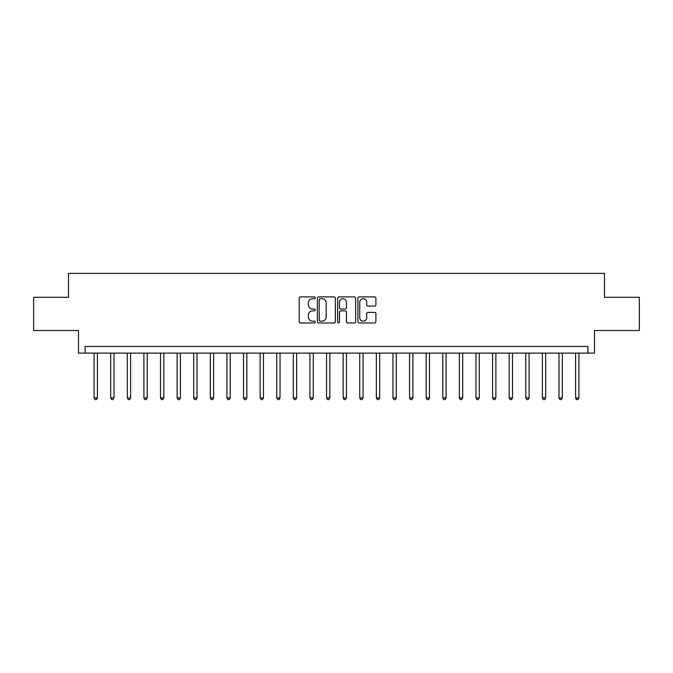 <?xml version="1.0" encoding="UTF-8"?>
<svg xmlns="http://www.w3.org/2000/svg" width="673" height="673" viewBox="0 0 673 673"><rect width="100%" height="100%" fill="white"/><g stroke="black" fill="none" stroke-linecap="round" stroke-linejoin="round"><path stroke-width="1.01" d="M315.25 297.811A0.909 0.909 0 0 0 314.333 296.894L300.486 296.894A1.304 1.304 0 0 0 299.182 298.198L299.182 321.669A1.304 1.304 0 0 0 300.486 322.973L314.333 322.973A0.909 0.909 0 0 0 315.25 322.056A0.909 0.909 0 0 0 314.333 321.147L312.541 321.147A4.173 4.173 0 0 1 308.369 316.975L308.369 315.023A4.173 4.173 0 0 1 312.541 310.85L314.333 310.85A0.909 0.909 0 0 0 315.25 309.933A0.909 0.909 0 0 0 314.333 309.025L312.541 309.025A4.173 4.173 0 0 1 308.369 304.852L308.369 302.892A4.173 4.173 0 0 1 312.541 298.719L314.333 298.719A0.909 0.909 0 0 0 315.25 297.811M374.6 306.089A1.304 1.304 0 0 0 375.904 304.785L375.904 298.198A1.304 1.304 0 0 0 374.6 296.894L359.222 296.894A1.304 1.304 0 0 0 357.918 298.198L357.918 321.669A1.304 1.304 0 0 0 359.222 322.973L374.6 322.973A1.304 1.304 0 0 0 375.904 321.669L375.904 313.719A1.304 1.304 0 0 0 374.6 312.415L368.022 312.415A1.304 1.304 0 0 0 366.718 313.719L366.718 317.656A3.491 3.491 0 0 1 363.227 321.147A3.491 3.491 0 0 1 359.744 317.656L359.744 302.211A3.491 3.491 0 0 1 363.227 298.719A3.491 3.491 0 0 1 366.718 302.211L366.718 304.785A1.304 1.304 0 0 0 368.022 306.089L374.6 306.089M587.882 353.106L594.52 353.106L594.52 330.519L639.35 330.519L639.35 297.315L604.48 297.315L604.48 273.406L68.52 273.406L68.52 297.315L33.65 297.315L33.65 330.519L78.48 330.519L78.48 353.106L587.882 353.106L587.882 346.46L85.118 346.46L85.118 353.106M335.356 298.198A1.304 1.304 0 0 0 334.052 296.894L318.674 296.894A1.304 1.304 0 0 0 317.37 298.198L317.37 321.669A1.304 1.304 0 0 0 318.674 322.973L334.052 322.973A1.304 1.304 0 0 0 335.356 321.669L335.356 298.198M338.948 296.894L354.326 296.894A1.304 1.304 0 0 1 355.63 298.198L355.63 321.669A1.304 1.304 0 0 1 354.326 322.973L347.748 322.973A1.304 1.304 0 0 1 346.444 321.669L346.444 312.154A1.304 1.304 0 0 0 345.14 310.85L340.774 310.85A1.304 1.304 0 0 0 339.47 312.154L339.47 322.056A0.909 0.909 0 0 1 338.553 322.973A0.909 0.909 0 0 1 337.644 322.056L337.644 298.198A1.304 1.304 0 0 1 338.948 296.894M320.104 298.719A0.909 0.909 0 0 0 319.195 299.636L319.195 320.23A0.909 0.909 0 0 0 320.104 321.147L321.997 321.147A4.173 4.173 0 0 0 326.169 316.975L326.169 302.892A4.173 4.173 0 0 0 321.997 298.719L320.104 298.719M346.444 302.278A3.491 3.491 0 0 0 342.952 298.787A3.491 3.491 0 0 0 339.47 302.278L339.47 307.721A1.304 1.304 0 0 0 340.774 309.025L345.14 309.025A1.304 1.304 0 0 0 346.444 307.721L346.444 302.278M94.085 353.106L94.085 397.869L97.408 397.869L97.408 353.106M97.408 397.869L96.416 399.594L95.086 399.594L94.085 397.869M110.692 353.106L110.692 397.869L114.015 397.869L114.015 353.106M114.015 397.869L113.014 399.594L111.684 399.594L110.692 397.869M127.298 353.106L127.298 397.869L130.612 397.869L130.612 353.106M130.612 397.869L129.62 399.594L128.291 399.594L127.298 397.869M143.896 353.106L143.896 397.869L147.219 397.869L147.219 353.106M147.219 397.869L146.226 399.594L144.897 399.594L143.896 397.869M160.502 353.106L160.502 397.869L163.825 397.869L163.825 353.106M163.825 397.869L162.824 399.594L161.495 399.594L160.502 397.869M177.108 353.106L177.108 397.869L180.423 397.869L180.423 353.106M180.423 397.869L179.43 399.594L178.101 399.594L177.108 397.869M193.706 353.106L193.706 397.869L197.029 397.869L197.029 353.106M197.029 397.869L196.036 399.594L194.707 399.594L193.706 397.869M210.312 353.106L210.312 397.869L213.635 397.869L213.635 353.106M213.635 397.869L212.634 399.594L211.305 399.594L210.312 397.869M226.919 353.106L226.919 397.869L230.233 397.869L230.233 353.106M230.233 397.869L229.241 399.594L227.911 399.594L226.919 397.869M243.517 353.106L243.517 397.869L246.84 397.869L246.84 353.106M246.84 397.869L245.847 399.594L244.518 399.594L243.517 397.869M260.123 353.106L260.123 397.869L263.446 397.869L263.446 353.106M263.446 397.869L262.445 399.594L261.116 399.594L260.123 397.869M276.729 353.106L276.729 397.869L280.044 397.869L280.044 353.106M280.044 397.869L279.051 399.594L277.722 399.594L276.729 397.869M293.327 353.106L293.327 397.869L296.65 397.869L296.65 353.106M296.65 397.869L295.657 399.594L294.328 399.594L293.327 397.869M309.933 353.106L309.933 397.869L313.256 397.869L313.256 353.106M313.256 397.869L312.255 399.594L310.934 399.594L309.933 397.869M326.54 353.106L326.54 397.869L329.863 397.869L329.863 353.106M329.863 397.869L328.861 399.594L327.532 399.594L326.54 397.869M343.137 353.106L343.137 397.869L346.46 397.869L346.46 353.106M346.46 397.869L345.468 399.594L344.139 399.594L343.137 397.869M359.744 353.106L359.744 397.869L363.067 397.869L363.067 353.106M363.067 397.869L362.066 399.594L360.745 399.594L359.744 397.869M376.35 353.106L376.35 397.869L379.673 397.869L379.673 353.106M379.673 397.869L378.672 399.594L377.343 399.594L376.35 397.869M392.956 353.106L392.956 397.869L396.271 397.869L396.271 353.106M396.271 397.869L395.278 399.594L393.949 399.594L392.956 397.869M409.554 353.106L409.554 397.869L412.877 397.869L412.877 353.106M412.877 397.869L411.884 399.594L410.555 399.594L409.554 397.869M426.16 353.106L426.16 397.869L429.483 397.869L429.483 353.106M429.483 397.869L428.482 399.594L427.153 399.594L426.16 397.869M442.767 353.106L442.767 397.869L446.081 397.869L446.081 353.106M446.081 397.869L445.089 399.594L443.759 399.594L442.767 397.869M459.365 353.106L459.365 397.869L462.688 397.869L462.688 353.106M462.688 397.869L461.695 399.594L460.366 399.594L459.365 397.869M475.971 353.106L475.971 397.869L479.294 397.869L479.294 353.106M479.294 397.869L478.293 399.594L476.964 399.594L475.971 397.869M492.577 353.106L492.577 397.869L495.892 397.869L495.892 353.106M495.892 397.869L494.899 399.594L493.57 399.594L492.577 397.869M509.175 353.106L509.175 397.869L512.498 397.869L512.498 353.106M512.498 397.869L511.505 399.594L510.176 399.594L509.175 397.869M525.781 353.106L525.781 397.869L529.104 397.869L529.104 353.106M529.104 397.869L528.103 399.594L526.774 399.594L525.781 397.869M542.388 353.106L542.388 397.869L545.702 397.869L545.702 353.106M545.702 397.869L544.709 399.594L543.38 399.594L542.388 397.869M558.985 353.106L558.985 397.869L562.308 397.869L562.308 353.106M562.308 397.869L561.316 399.594L559.986 399.594L558.985 397.869M575.592 353.106L575.592 397.869L578.915 397.869L578.915 353.106M578.915 397.869L577.914 399.594L576.584 399.594L575.592 397.869"/></g></svg>
